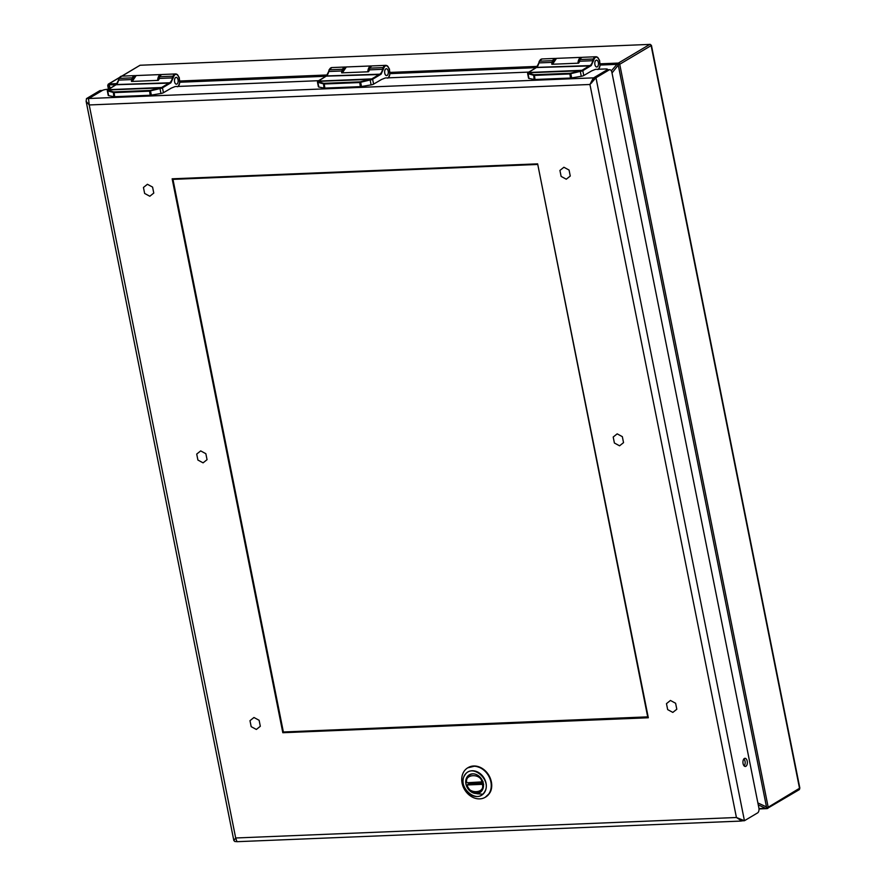 <?xml version="1.0" encoding="UTF-8"?>
<svg xmlns="http://www.w3.org/2000/svg" width="886" height="886" viewBox="0 0 886 886"><rect width="100%" height="100%" fill="white"/><g stroke="black" fill="none" stroke-linecap="round" stroke-linejoin="round"><path stroke-width="1.33" d="M591.405 71.057L583.763 75.509A2.713 0.642 168.7 0 1 581.271 76.296L571.647 77.924A2.713 0.642 -11.3 0 1 570.484 78.046L535.011 79.496A2.713 0.642 -11.3 0 1 534.136 79.452L528.975 78.433A2.713 0.642 168.7 0 1 528.554 78.189L527.602 73.394L528.134 72.508L527.602 73.394M582.401 70.869L569.665 73.959L534.203 75.41L528.034 73.726L528.012 72.774L582.8 70.67A2.713 0.642 168.7 0 1 582.401 70.869L581.892 70.304L528.034 72.519M595.99 60.303A3.433 1.85 -92.3 0 1 596.5 60.137A3.433 1.85 -92.3 0 1 598.493 63.493A3.433 1.85 -92.3 0 1 596.776 67.004A3.433 1.85 -92.3 0 1 594.827 64.135A3.433 1.85 -92.3 0 1 595.99 60.303M597.84 69.562C603.144 66.483 597.541 51.565 594.008 59.362L591.272 65.542L582.8 70.67L583.763 75.509M527.691 72.984L536.052 67.768M581.659 71.179L581.271 70.592L570.728 73.15L571.647 77.924M551.912 64.268L551.867 63.338L551.912 64.268L578.591 63.172L579.278 62.219A8.694 4.696 87.7 0 0 579.522 61.245L592.745 60.702A8.694 4.696 -92.3 0 1 590.652 65.066A5.438 2.935 -92.3 0 1 590.231 65.376L582.213 70.149M593.509 60.912L592.745 60.702A6.18 3.334 -92.3 0 1 593.288 58.997L580.064 59.539A6.18 3.334 87.7 0 0 579.522 61.245M580.064 59.539A6.844 3.699 -92.3 0 1 582.656 57.291L595.89 56.748A6.844 3.699 87.7 0 0 593.288 58.997L580.064 59.539M528.333 72.353L536.362 67.58A5.438 2.935 87.7 0 0 536.772 67.27A8.694 4.696 87.7 0 0 538.876 62.906L552.1 62.374A8.694 4.696 -92.3 0 1 551.867 63.338L551.79 64.213M552.1 62.374A6.18 3.334 -92.3 0 1 552.654 60.658L552.654 60.658A6.844 3.699 -92.3 0 1 555.245 58.421A6.844 3.699 -92.3 0 1 555.821 58.476M595.99 60.348A3.389 1.827 -92.3 0 1 596.5 60.182A3.389 1.827 -92.3 0 1 598.471 63.493A3.389 1.827 -92.3 0 1 596.776 66.959A3.389 1.827 -92.3 0 1 594.849 64.124A3.389 1.827 -92.3 0 1 595.99 60.348M171.076 88.246L163.445 92.709A2.713 0.642 168.7 0 1 160.953 93.484L151.329 95.112A2.713 0.642 -11.3 0 1 150.166 95.245L114.693 96.696A2.713 0.642 -11.3 0 1 113.818 96.652L108.646 95.633A2.713 0.642 168.7 0 1 108.236 95.389L107.284 90.582L107.804 89.696L107.284 90.582M162.072 88.057L149.346 91.158L113.873 92.609L107.715 90.926L107.682 89.962L162.47 87.858A2.713 0.642 168.7 0 1 162.072 88.057L161.573 87.504L107.715 89.719M175.672 77.492A3.433 1.85 -92.3 0 1 176.181 77.337A3.433 1.85 -92.3 0 1 178.175 80.692A3.433 1.85 -92.3 0 1 176.458 84.192A3.433 1.85 -92.3 0 1 174.509 81.324A3.433 1.85 -92.3 0 1 175.672 77.492M177.521 86.75C182.826 83.672 177.222 68.765 173.689 76.55L170.954 82.741L162.47 87.858L163.445 92.709M107.372 90.173L115.723 84.956M161.341 88.378L160.953 87.78L150.41 90.339L151.329 95.112M131.593 81.457L131.549 80.537L131.593 81.457L158.273 80.371L158.959 79.408A8.694 4.696 87.7 0 0 159.192 78.444L172.427 77.902A8.694 4.696 -92.3 0 1 170.322 82.254A5.438 2.935 -92.3 0 1 169.913 82.564L161.894 87.337M173.191 78.101L172.427 77.902A6.18 3.334 -92.3 0 1 172.969 76.196L159.746 76.739A6.18 3.334 87.7 0 0 159.192 78.444M159.746 76.739A6.844 3.699 -92.3 0 1 162.337 74.49L175.561 73.948A6.844 3.699 87.7 0 0 172.969 76.196L159.746 76.739M108.014 89.541L116.044 84.768A5.438 2.935 87.7 0 0 116.454 84.458A8.694 4.696 87.7 0 0 118.558 80.105L131.781 79.563A8.694 4.696 -92.3 0 1 131.549 80.537L131.471 81.412M131.781 79.563A6.18 3.334 -92.3 0 1 132.324 77.857L132.324 77.857A6.844 3.699 -92.3 0 1 134.927 75.609A6.844 3.699 -92.3 0 1 135.503 75.675M175.672 77.536A3.389 1.827 -92.3 0 1 176.181 77.381A3.389 1.827 -92.3 0 1 178.152 80.692A3.389 1.827 -92.3 0 1 176.458 84.159A3.389 1.827 -92.3 0 1 174.531 81.324A3.389 1.827 -92.3 0 1 175.672 77.536M381.246 79.651L373.604 84.104A2.713 0.642 168.7 0 1 371.112 84.89L361.488 86.518A2.713 0.642 -11.3 0 1 360.325 86.64L324.852 88.091A2.713 0.642 -11.3 0 1 323.977 88.046L318.816 87.027A2.713 0.642 168.7 0 1 318.395 86.784L317.443 81.988L317.963 81.102L317.443 81.988M372.231 79.463L359.506 82.553L324.032 84.004L317.875 82.332L317.852 81.368L372.629 79.264A2.713 0.642 168.7 0 1 372.231 79.463L371.732 78.898L317.875 81.124M385.831 68.898A3.433 1.85 -92.3 0 1 386.34 68.743A3.433 1.85 -92.3 0 1 388.334 72.098A3.433 1.85 -92.3 0 1 386.617 75.598A3.433 1.85 -92.3 0 1 384.668 72.73A3.433 1.85 -92.3 0 1 385.831 68.898M387.68 78.156C392.985 75.077 387.381 60.159 383.848 67.956L381.113 74.147L372.629 79.264L373.604 84.104M317.531 81.578L325.882 76.362M371.5 79.773L371.112 79.186L360.569 81.745L361.488 86.518M341.752 72.862L341.708 71.932L341.752 72.862L368.432 71.777L369.119 70.814A8.694 4.696 87.7 0 0 369.362 69.85L382.586 69.307A8.694 4.696 -92.3 0 1 380.482 73.66A5.438 2.935 -92.3 0 1 380.072 73.97L372.054 78.743M383.35 69.507L382.586 69.307A6.18 3.334 -92.3 0 1 383.129 67.591L369.905 68.133A6.18 3.334 87.7 0 0 369.362 69.85M369.905 68.133A6.844 3.699 -92.3 0 1 372.497 65.896L385.72 65.354A6.844 3.699 87.7 0 0 383.129 67.591L369.905 68.133M318.174 80.947L326.203 76.174A5.438 2.935 87.7 0 0 326.613 75.864A8.694 4.696 87.7 0 0 328.717 71.511L341.941 70.969A8.694 4.696 -92.3 0 1 341.708 71.932L341.631 72.807M341.941 70.969A6.18 3.334 -92.3 0 1 342.483 69.263L342.494 69.252A6.844 3.699 -92.3 0 1 345.086 67.015A6.844 3.699 -92.3 0 1 345.662 67.07M385.831 68.942A3.389 1.827 -92.3 0 1 386.34 68.787A3.389 1.827 -92.3 0 1 388.312 72.098A3.389 1.827 -92.3 0 1 386.617 75.554A3.389 1.827 -92.3 0 1 384.69 72.718A3.389 1.827 -92.3 0 1 385.831 68.942M172.15 178.806L537.636 163.855L648.319 717.771L282.822 732.722L172.15 178.806M282.822 732.722L284.118 731.958M236.352 841.512L234.945 841.567L233.838 840.548L235.687 837.99L236.961 841.634M108.347 89.298L107.151 89.342A3.909 0.919 -11.3 0 0 102.71 90.261L88.855 98.501A5.216 2.813 87.7 0 0 88.522 98.745L89.22 104.958L86.13 101.303L86.485 98.601L99.686 90.749A3.909 2.115 -92.3 0 1 100.273 90.56L102.344 90.483A3.909 2.115 -92.3 0 0 101.879 90.66L88.678 98.512L86.485 98.601M742.191 820.746L742.069 820.824A5.216 2.813 -92.3 0 1 741.715 820.979L736.421 817.501L744.439 820.724L757.641 812.872A3.909 2.115 87.7 0 0 758.881 807.966L611.916 72.453A3.909 2.115 87.7 0 0 609.767 69.717A3.909 2.115 87.7 0 0 609.191 69.905L595.979 77.758L589.943 84.48L593.266 78.101L593.509 78.965M607.63 69.806L607.541 69.363A3.909 0.919 -11.3 0 1 607.464 69.617L593.609 77.857A5.216 2.813 87.7 0 0 593.266 78.101M740.762 819.395L742.246 820.813L744.439 820.724L595.979 77.758L593.786 77.846L591.97 82.343L589.943 84.48L89.22 104.958L235.687 837.99L736.421 817.501L589.943 84.48M741.604 820.137L741.073 821.067L236.75 841.7M592.18 81.933L591.615 82.874M607.541 69.363A3.909 0.919 -11.3 0 0 605.681 68.953L595.447 69.363L591.239 71.068M528.665 72.098L385.288 77.968L381.08 79.662M318.506 80.692L175.129 86.562L170.92 88.257M743.077 763.61A4.087 2.204 -92.3 0 1 744.982 758.305A4.087 2.204 -92.3 0 1 747.352 762.292A4.087 2.204 -92.3 0 1 745.314 766.468A4.087 2.204 -92.3 0 1 743.077 763.61M744.196 765.969A4.087 2.204 87.7 0 0 745.159 762.381A4.087 2.204 87.7 0 0 743.908 758.892M609.767 69.717L607.574 69.817A3.909 2.115 87.7 0 0 606.999 69.994L609.191 69.905M593.786 77.846L606.999 69.994M482.139 790.378A10.322 8.339 59.3 0 1 479.891 792.549A10.322 8.339 59.3 0 1 467.443 787.931A10.322 8.339 59.3 0 1 469.336 774.807A10.322 8.339 59.3 0 1 480.677 777.842A10.322 8.339 59.3 0 1 482.139 790.378M484.31 792.305C492.738 780.821 472.271 762.591 464.917 775.04C456.5 786.524 476.956 804.754 484.31 792.305L484.343 792.261M463.998 771.44A17.122 13.833 -120.7 0 0 466.435 792.239A17.122 13.833 -120.7 0 0 485.24 797.278A17.122 13.833 -120.7 0 0 488.983 793.679A17.122 13.833 -120.7 0 0 486.547 772.88A17.122 13.833 -120.7 0 0 467.742 767.841A17.122 13.833 -120.7 0 0 463.998 771.44M483.678 784.276L467.011 784.963L469.104 783.711L483.258 783.135M468.827 782.67A10.001 8.074 -120.7 0 0 469.104 783.711M481.895 782.128C481.187 773.09 463.954 773.799 466.844 782.748L483.191 781.817M482.394 784.597C485.273 793.546 468.041 794.255 467.332 785.217L467.011 784.963M174.021 178.728L172.958 179.371L283.376 731.98L648.142 716.84M647.732 717.073L537.713 164.22M537.304 164.464L172.958 179.371M569.067 170.057L570.263 176.037L566.287 179.205L561.126 176.403L559.93 170.433L563.895 167.255L569.067 170.057M675.608 703.262L676.804 709.243L672.828 712.41L667.667 709.608L666.471 703.639L670.447 700.461L675.608 703.262M259.122 720.296L260.318 726.276L256.353 729.455L251.181 726.653L249.985 720.672L253.961 717.494L259.122 720.296M152.58 187.09L153.776 193.07L149.8 196.249L144.639 193.447L143.443 187.467L147.419 184.288L152.58 187.09M205.851 453.698L207.047 459.679L203.071 462.846L197.91 460.044L196.714 454.075L200.69 450.896L205.851 453.698M622.337 436.654L623.534 442.635L619.558 445.813L614.397 443.011L613.201 437.031L617.165 433.852L622.337 436.654M600.132 63.814L618.384 63.072A1.307 1.052 59.3 0 1 619.724 64.268L768.184 807.235L799.848 788.075L799.15 789.725A1.307 1.052 -120.7 0 0 799.571 788.562L651.121 45.596L650.557 45.85M611.34 70.858L616.955 64.357L619.724 64.268L651.121 45.596A1.307 1.052 -120.7 0 0 649.77 44.4L141.04 65.21M121.947 76.141L139.855 65.365A1.307 1.052 -120.7 0 0 139.545 65.675M618.616 64.7L612.016 72.984M115.8 84.857L108.28 84.79L107.727 85.499M798.729 789.847A1.307 1.052 -120.7 0 0 799.15 789.725L767.01 808.619A2.171 1.174 -92.3 0 0 767.331 808.519A1.307 1.052 59.3 0 0 768.184 807.235L767.077 807.667L766.501 806.936L618.373 65.63M109.211 88.777L107.749 85.599M767.077 807.667L765.604 808.298L758.272 804.909M528.975 78.433L528.034 73.726M534.136 79.452L533.638 74.668L528.355 73.062M570.484 78.046L569.809 73.283L534.336 74.734L535.011 79.496M581.271 76.296L580.23 70.935M591.272 65.542L536.539 67.358L538.876 62.906A6.18 3.334 87.7 0 1 539.419 61.2L552.654 60.658L539.419 61.2L537.614 66.24M590.818 65.896L536.44 67.535M598.471 58.465A6.844 3.699 87.7 0 0 595.89 56.748L597.784 57.457L599.623 60.514L599.988 65.708L598.582 69.241M539.142 61.344L542.01 58.952A6.844 3.699 -92.3 0 0 539.419 61.2L538.688 63.15M534.336 74.734L533.638 74.668M570.728 73.15L569.809 73.283M577.971 63.205A6.844 3.699 -92.3 0 1 581.371 57.346L556.519 58.365A6.844 3.699 87.7 0 0 553.119 64.213M108.646 95.633L107.715 90.926M113.818 96.652L113.319 91.856L108.037 90.25M150.166 95.245L149.49 90.472L114.017 91.922L114.693 96.696M160.953 93.484L159.912 88.135M170.954 82.741L116.21 84.558L118.558 80.105A6.18 3.334 87.7 0 1 119.101 78.4L132.324 77.857L119.101 78.4L117.284 83.428M170.5 83.085L116.121 84.724M178.152 75.664A6.844 3.699 87.7 0 0 175.561 73.948L177.466 74.657L179.304 77.713L179.67 82.907L178.263 86.429M118.824 78.544L121.692 76.152A6.844 3.699 -92.3 0 0 119.101 78.4L118.37 80.349M114.017 91.922L113.319 91.856M150.41 90.339L149.49 90.472M157.642 80.393A6.844 3.699 -92.3 0 1 161.053 74.546L136.2 75.554A6.844 3.699 87.7 0 0 132.789 81.412M318.816 87.027L317.875 82.332M323.977 88.046L323.479 83.262L318.196 81.656M360.325 86.64L359.65 81.877L324.176 83.328L324.852 88.091M371.112 84.89L370.071 79.53M381.113 74.147L326.38 75.952L328.717 71.511A6.18 3.334 87.7 0 1 329.26 69.795L342.494 69.252L329.26 69.795L327.455 74.834M380.659 74.49L326.281 76.13M388.312 67.07A6.844 3.699 87.7 0 0 385.72 65.354L387.625 66.051L389.463 69.108L389.829 74.313L388.422 77.835M328.983 69.939L331.851 67.557A6.844 3.699 -92.3 0 0 329.26 69.795L328.529 71.755M324.176 83.328L323.479 83.262M360.569 81.745L359.65 81.877M367.812 71.799A6.844 3.699 -92.3 0 1 371.212 65.941L346.36 66.959A6.844 3.699 87.7 0 0 342.948 72.818M593.609 77.857L88.855 98.501M99.686 90.749L101.879 90.66M484.553 792.372A13.511 10.92 -120.7 0 0 480.854 774.187A13.511 10.92 -120.7 0 0 464.807 774.873A13.511 10.92 -120.7 0 0 468.472 793.103A13.511 10.92 -120.7 0 0 484.553 792.372M485.45 797.156A17.122 13.833 -120.7 0 0 485.661 797.035A17.122 13.833 -120.7 0 0 489.393 793.435A17.122 13.833 -120.7 0 0 486.968 772.625A17.122 13.833 -120.7 0 0 468.151 767.597A17.122 13.833 -120.7 0 0 467.941 767.719M466.512 782.493A10.001 8.074 59.3 0 1 469.99 774.796A10.001 8.074 59.3 0 1 473.19 773.866A10.001 8.074 59.3 0 1 473.6 773.855M482.759 789.249A10.001 8.074 59.3 0 1 480.201 791.973L481.508 791.198M476.923 793.745L482.97 794.233M108.003 84.801A1.307 1.052 59.3 0 1 108.878 83.915L119.267 77.735M617.775 63.947A2.171 1.174 -92.3 0 1 618.384 63.072L649.77 44.4L140.265 65.243A1.307 1.052 -120.7 0 0 139.855 65.365L121.714 76.152L134.927 75.609M108.28 84.79A2.171 1.174 -92.3 0 1 108.878 83.915L117.007 83.583M179.803 81.014L327.167 74.978M389.962 72.419L537.326 66.384M616.955 64.357L600.077 65.055M536.119 67.668L389.918 73.649M325.959 76.262L179.758 82.243M108.912 85.145L110.44 88.046M757.884 802.949L766.501 806.936M108.014 86.507L108.546 89.176M758.97 808.575L765.604 808.298M759.003 808.951L767.01 808.619A2.171 1.174 -92.3 0 1 766.545 808.464M542.01 58.952L555.245 58.421M582.08 57.402L581.371 57.346M552.521 64.246L556.519 58.365M161.761 74.601L161.053 74.546M132.202 81.434L136.2 75.554M331.851 67.557L345.086 67.015M371.921 65.996L371.212 65.941M342.361 72.84L346.36 66.959M86.13 101.303L233.838 840.548M485.24 797.278L489.404 793.424C493.413 788.285 493.048 775.948 481.984 768.273L475.173 766.013L467.742 767.841M466.379 782.637C466.18 779.126 467.376 776.501 469.99 774.796L471.297 774.021M466.878 785.118C469.912 791.851 474.353 794.144 480.201 791.973M108.457 89.22L107.727 85.554L108.457 84.037L119.422 77.514M799.848 788.075L651.443 45.385L650.069 44.3"/></g></svg>
